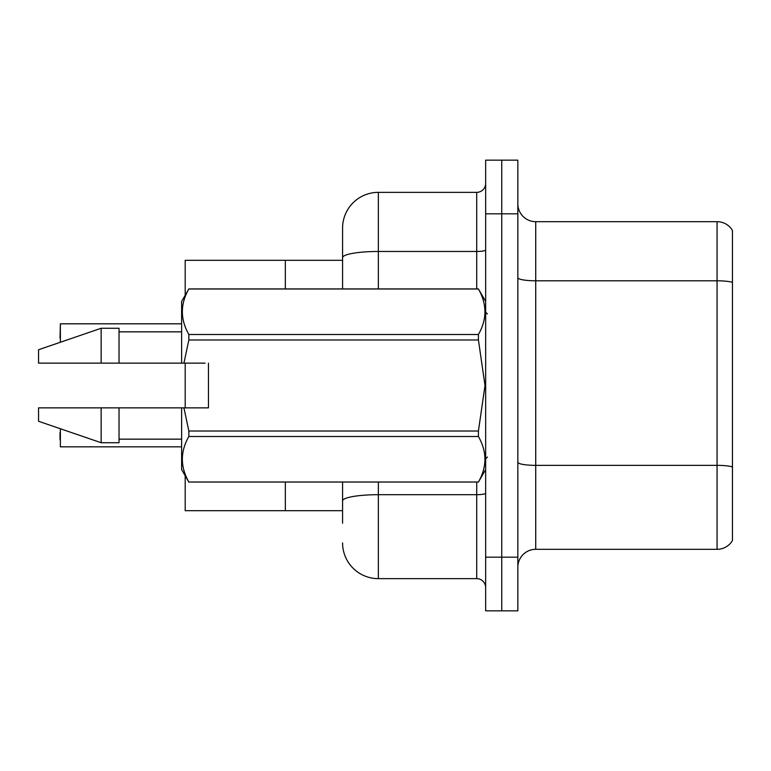 <?xml version="1.0" encoding="UTF-8"?>
<svg xmlns="http://www.w3.org/2000/svg" width="771" height="771" viewBox="0 0 771 771"><rect width="100%" height="100%" fill="white"/><g stroke="black" fill="none" stroke-linecap="round" stroke-linejoin="round"><path stroke-width="1.16" d="M342.575 257.678L342.575 228.12A35.765 35.765 0 0 1 378.349 192.355L378.349 251.471A35.765 6.207 180 0 0 342.575 257.678L342.575 288.923L342.575 257.678L342.575 260.309L285.347 260.309L285.347 288.923L285.347 260.309L185.194 260.309L185.194 295.254M185.194 407.859L185.194 363.141M342.575 510.691L185.194 510.691L185.194 475.746M285.347 510.691L285.347 482.077L285.347 510.691M732.45 477.779L732.45 535.007M517.842 567.205A17.887 17.887 0 0 1 535.729 549.318L717.069 549.318L717.069 221.682L535.729 221.682A17.887 17.887 0 0 1 517.842 203.795A17.887 17.887 0 0 0 535.729 221.682L535.729 549.318M501.748 557.182L501.748 610.834L517.842 610.834L517.842 557.182L501.748 557.182L501.748 610.834L485.653 610.834L485.653 557.182L501.748 557.182L501.748 213.818L501.748 557.182M485.653 557.182L485.653 160.166L501.748 160.166L501.748 213.818L501.748 160.166L517.842 160.166L517.842 557.182M732.45 230.442A17.887 17.887 0 0 0 717.069 221.682A17.887 17.887 0 0 1 732.45 230.442L732.45 540.558A17.887 17.887 0 0 1 717.069 549.318M342.575 523.21L342.575 482.077M378.349 482.077L378.349 578.645L476.709 578.645L476.709 482.077M378.349 192.355L476.709 192.355A8.944 8.944 0 0 0 485.653 183.411M342.575 507.116L342.575 500.899A35.765 6.207 180 0 1 378.349 494.693L476.709 494.693A8.944 1.552 0 0 0 485.653 493.141M342.575 228.12L342.575 247.79M485.653 587.589A8.944 8.944 0 0 0 476.709 578.645M378.349 578.645A35.765 35.765 0 0 1 342.575 542.88M60.013 338.103L60.369 323.81L181.619 323.81M116.488 363.141L112.315 363.141L116.488 363.141M208.449 399.031L208.449 363.141L208.449 407.859L183.932 407.859L188.847 431.018L478.425 431.018L485.007 385.5L478.425 339.982L188.847 339.982L183.932 363.141L181.619 363.141L181.619 301.442L188.847 288.98C180.192 304.092 180.192 319.261 188.847 334.498L478.425 334.498C487.079 319.387 487.079 304.217 478.425 288.98L188.847 288.98M478.425 431.018L478.425 436.502L188.847 436.502C180.192 451.613 180.192 466.783 188.847 482.02L478.425 482.02C487.079 466.908 487.079 451.739 478.425 436.502M183.932 407.859L181.619 407.859L181.619 469.558L188.847 482.077M188.847 431.018L188.847 436.502M181.619 407.859L119.033 407.859L119.033 442.727L101.146 442.727L101.146 407.859L38.55 407.859L38.55 421.265L101.146 442.727M119.033 407.859L101.146 407.859M38.55 407.859L62.2 407.859M180.983 407.859L173.321 407.859M158.267 407.859L150.605 407.859M135.551 407.859L127.899 407.859M146.914 363.141L144.64 363.141M171.046 407.859L177.176 407.859M170.478 407.859L163.944 407.859M147.772 407.859L141.228 407.859M125.056 407.859L118.522 407.859M485.653 301.442L478.425 288.98M478.425 334.498L478.425 339.982M188.847 482.02L478.425 482.02M188.847 334.498L188.847 339.982M101.146 328.273L101.146 363.141L38.55 363.141L38.55 349.735L101.146 328.273L119.033 328.273L119.033 363.141L181.619 363.141M101.146 363.141L119.033 363.141M205.115 363.141L183.932 363.141M60.013 439.682L60.013 432.531M60.369 428.753L60.369 446.833L181.619 446.833M732.45 282.321A17.887 3.103 180 0 0 717.069 280.798L535.729 280.798A17.887 3.103 0 0 1 517.842 277.695M732.45 466.879A17.887 3.103 180 0 0 717.069 465.356L535.729 465.356A17.887 3.103 -0 0 1 517.842 462.253M517.842 213.818L485.653 213.818M378.349 288.923L378.349 251.471L476.709 251.471L476.709 192.355M476.709 288.923L476.709 251.471A8.944 1.552 0 0 0 485.653 249.91M60.369 323.81L60.369 342.247M487.436 313.961L485.653 312.178M485.653 469.558L478.425 482.077M119.033 439.152L181.619 439.152M188.847 288.923L478.425 288.923M119.033 331.848L181.619 331.848M487.436 457.039L485.653 458.822"/></g></svg>
